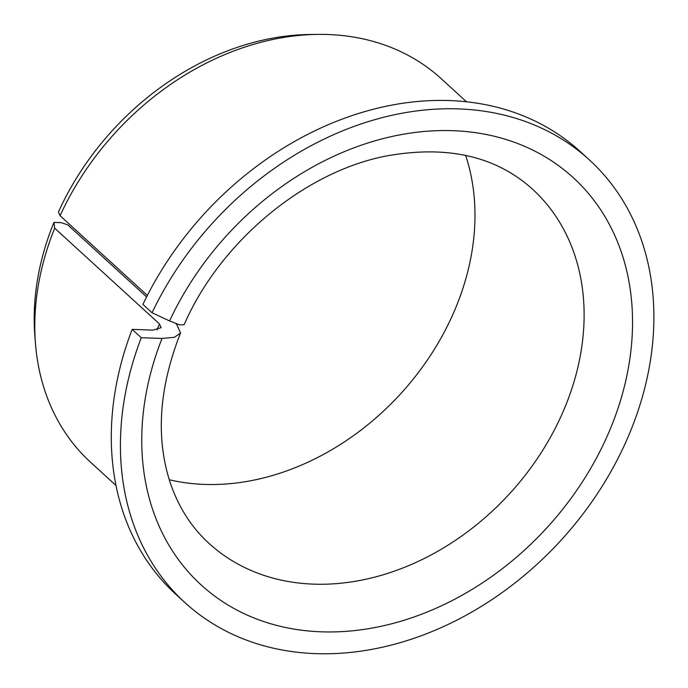 <?xml version="1.0" encoding="UTF-8"?>
<svg xmlns="http://www.w3.org/2000/svg" width="688" height="688" viewBox="0 0 688 688"><rect width="100%" height="100%" fill="white"/><g stroke="black" fill="none" stroke-linecap="round" stroke-linejoin="round"><path stroke-width="1.03" d="M180.523 333.035C158.971 387.74 155.54 437.637 170.228 482.735C178.476 507.082 191.384 527.283 208.946 543.331A239.854 188.495 -47.6 0 0 509.885 493.399A239.854 188.495 -47.6 0 0 532.521 189.183C495.893 156.133 447.26 145.056 386.604 155.935C304.861 171.527 220.452 241.221 184.109 324.727L179.723 324.899L169.566 320.943A275.836 216.763 -47.6 0 1 591.044 196.613A275.836 216.763 -47.6 0 1 409.317 618.581A275.836 216.763 -47.6 0 1 162.033 338.444L174.46 337.283L180.523 333.035L176.799 324.521L175.801 323.618M152.039 312.748A299.822 235.614 -47.6 0 1 589.392 159.917L580.268 151.584A299.822 235.614 -47.6 0 0 142.915 304.414L152.039 312.748L169.566 320.943M147.361 295.436L60.08 215.697L58.428 211.99A253.132 198.927 -47.6 0 1 309.918 34.495L317.822 34.4A259.84 204.198 -47.6 0 1 441.24 78.707L466.524 101.807M465.63 155.393A239.854 188.495 -47.6 0 1 400.751 393.682A239.854 188.495 -47.6 0 1 169.274 479.76M115.988 485.47L90.704 462.37A259.84 204.198 -47.6 0 1 35.458 343.45L34.847 335.563A253.132 198.927 -47.6 0 1 53.939 222.405L61.301 222.663L67.656 224.804L146.596 296.932M589.392 159.917A299.822 235.614 -47.6 0 1 561.107 540.192A299.822 235.614 -47.6 0 1 184.926 602.611L175.801 594.269A299.822 235.614 -47.6 0 1 132.156 329.389L152.908 330.111L161.121 327.694L159.453 323.919L54.696 228.201L53.939 222.405M184.926 602.611A299.822 235.614 -47.6 0 1 141.281 337.722L132.156 329.389M141.281 337.722L162.033 338.444M60.08 215.697A259.84 204.198 -47.6 0 1 317.822 34.4M35.458 343.45A259.84 204.198 -47.6 0 1 54.696 228.201M157.122 329.887A259.84 204.198 -47.6 0 1 159.453 323.919"/></g></svg>
